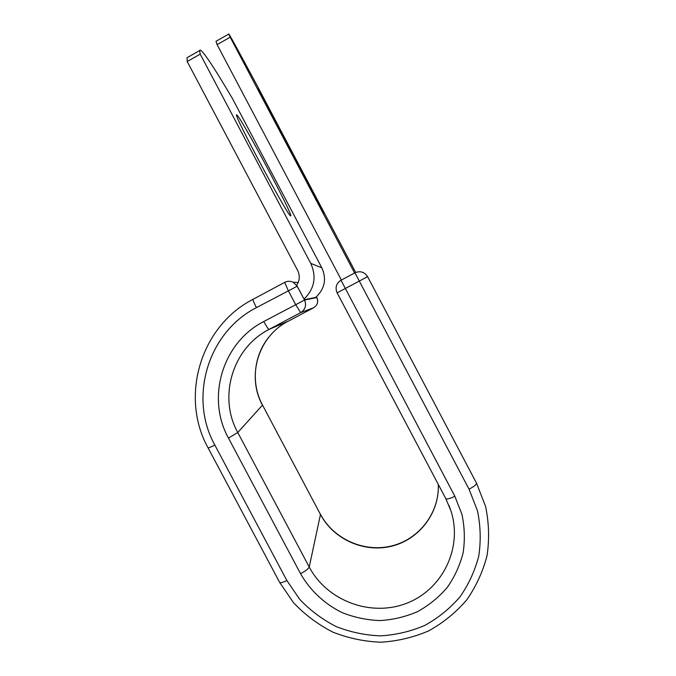 <?xml version="1.0" encoding="UTF-8"?>
<svg xmlns="http://www.w3.org/2000/svg" width="676" height="676" viewBox="0 0 676 676"><rect width="100%" height="100%" fill="white"/><g stroke="black" fill="none" stroke-linecap="round" stroke-linejoin="round"><path stroke-width="1.01" d="M258.283 88.987L323.719 212.915L258.283 88.987M237.53 115.621C245.422 125.466 292.438 213.971 290.832 215.889L290.469 215.83C287.385 215.196 233.98 115.317 236.482 114.776L237.53 115.621M200.214 54.148L187.201 61.516L297.634 270.417C300.085 275.555 299.764 280.506 296.663 285.272L304.039 299.079C314.501 288.762 316.748 276.864 310.757 263.386L200.214 54.148L199.64 50.573C200.451 46.593 214.005 67.262 232.367 98.417L321.844 267.823C326.685 278.749 324.86 288.39 316.368 296.756L315.455 297.499M187.201 61.516L186.999 57.73L188.063 57.13M304.039 299.079L304.369 299.713L316.638 297.263L316.368 296.756L316.807 297.55M354.604 272.994L230.186 37.188L217.08 44.608L216.024 41.287L216.438 41.059M230.186 37.188L228.758 34.079C227.677 31.164 239.549 52.872 256.703 84.821L355.703 272.453M341.372 280.033L217.08 44.608M310.757 263.386L321.844 267.823M297.237 286.218L304.53 300.06L316.799 297.541C318.531 301.783 317.492 305.18 313.672 307.715L300.685 312.616L295.657 304.572L288.272 290.621L284.689 282.374C287.486 280.971 290.3 280.929 293.139 282.247C290.283 280.929 287.444 280.979 284.63 282.407L253.052 299.299C252.892 300.186 254.015 302.966 256.424 307.622L297.212 286.218L293.139 282.247L298.175 282.551M253.137 299.248L253.052 299.299C200.366 326.238 179.596 396.947 208.191 448.078L214.883 445.163C188.435 397.834 207.676 332.474 256.424 307.622M445.805 498.635L450.867 510.633L445.771 498.584L337.121 292.843C334.983 287.579 336.276 283.371 341.008 280.21L354.942 272.808C360.232 270.628 364.449 271.921 367.6 276.67L476.487 483.103L485.562 506.349C489.002 522.717 489.5 539.118 487.05 555.554C482.917 571.617 476.115 586.438 466.651 600.009C455.852 612.532 443.202 622.816 428.711 630.86C413.467 637.4 397.547 641.186 380.934 642.2C364.305 641.575 348.25 638.203 332.761 632.085C317.965 624.489 304.868 614.678 293.477 602.646L279.627 582.366C280.379 583.109 282.796 582.501 286.877 580.54L299.679 599.282C310.208 610.394 322.317 619.461 336.006 626.491C350.329 632.153 365.184 635.279 380.58 635.862C395.942 634.933 410.67 631.46 424.773 625.427C438.175 618.016 449.878 608.544 459.874 597.001C468.629 584.495 474.924 570.84 478.76 556.027C481.042 540.885 480.602 525.759 477.425 510.65L469.051 489.187C474.096 486.509 476.58 484.481 476.487 483.103L367.6 276.67L337.113 292.843L445.771 498.584C446.811 499.446 449.844 498.685 454.872 496.302L461.962 514.453C464.657 527.229 465.046 540.031 463.128 552.85C459.9 565.381 454.585 576.949 447.182 587.554C438.732 597.339 428.837 605.383 417.489 611.679C405.549 616.808 393.069 619.774 380.039 620.576C366.983 620.095 354.385 617.458 342.233 612.659C324.657 604.057 310.166 590.503 300.541 573.687L228.471 438.082L237.775 432.513C217.909 396.93 232.527 347.878 269.099 329.381L300.685 312.616C305.383 309.49 306.667 305.298 304.53 300.06L263.784 321.522C266.505 326.508 268.271 329.127 269.099 329.381L288.027 321.32L313.672 307.715M228.471 438.082C206.028 397.91 222.455 342.487 263.784 321.522M300.541 573.687C305.51 571.051 308.408 568.829 309.228 567.012L237.775 432.513L262.457 405.144C246.326 376.228 258.308 336.344 288.027 321.32M448.957 505.403L450.867 510.633C463.009 547.45 442.729 589.455 406.775 603.203C370.98 617.357 326.99 600.88 309.228 567.012L320.466 514.478L262.499 405.051C250.137 382.337 253.99 352.39 271.87 333.674M286.877 580.54L214.883 445.163M438.293 484.422C439.586 512.738 419.373 539.363 391.818 546.157C364.296 553.112 333.606 539.414 320.466 514.478L262.499 405.051M469.051 489.187L354.942 272.817L341.008 280.227L454.872 496.302M300.44 169.6L301.006 169.296M288.813 147.588L289.387 147.275M341.017 280.21L341.008 280.227C336.276 283.388 334.975 287.596 337.113 292.843M199.64 50.573L186.999 57.73M279.627 582.366L208.191 448.078M320.441 514.267C333.538 539.135 364.237 552.85 391.776 545.912C419.34 539.144 439.535 512.619 438.285 484.396M228.758 34.079L216.024 41.287M316.571 304.986C317.957 302.544 318.033 300.06 316.807 297.541L316.385 296.739M367.6 276.67C364.457 271.921 360.232 270.637 354.942 272.817"/></g></svg>
